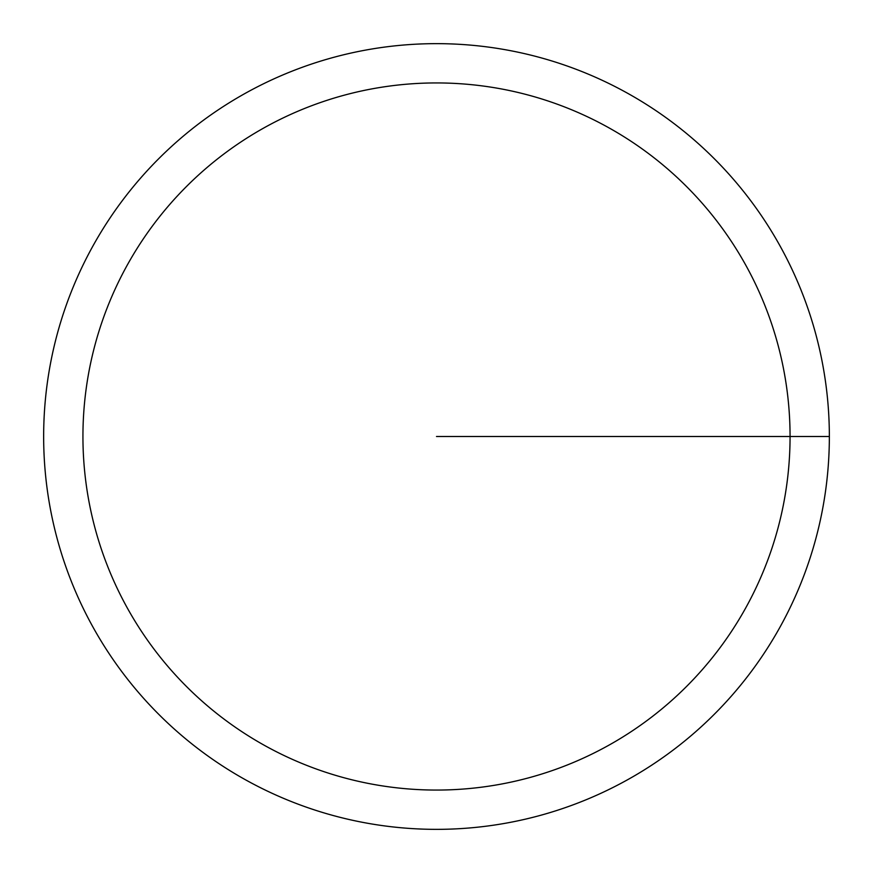 <?xml version="1.0" encoding="UTF-8"?>
<svg xmlns="http://www.w3.org/2000/svg" width="873" height="873" viewBox="0 0 873 873"><rect width="100%" height="100%" fill="white"/><g stroke="black" fill="none" stroke-linecap="round" stroke-linejoin="round"><path stroke-width="1.31" d="M43.65 436.5A392.85 392.85 0 0 1 632.925 96.281A392.85 392.85 0 0 1 632.925 776.719A392.85 392.85 0 0 1 43.65 436.5M82.935 436.5A353.565 353.565 0 0 1 613.283 130.306A353.565 353.565 0 0 1 613.283 742.694A353.565 353.565 0 0 1 82.935 436.5M436.5 436.5L829.35 436.5"/></g></svg>
